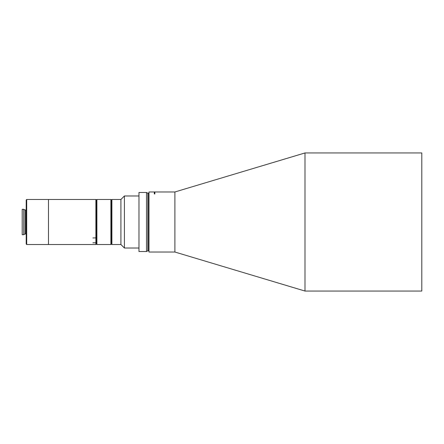 <?xml version="1.0" encoding="UTF-8"?>
<svg xmlns="http://www.w3.org/2000/svg" width="444" height="444" viewBox="0 0 444 444"><rect width="100%" height="100%" fill="white"/><g stroke="black" fill="none" stroke-linecap="round" stroke-linejoin="round"><path stroke-width="0.67" d="M304.995 152.947L421.8 152.947L421.8 291.053L304.995 291.053L304.995 152.947L174.892 191.975L174.892 252.026L304.995 291.053M148.979 193.079L147.93 193.279L146.492 192.474L146.492 251.526L147.93 250.721L148.979 250.921M154.323 191.986L154.851 191.986L154.851 193.967L154.323 193.967L154.323 191.975L148.979 191.975L148.979 252.026L174.892 252.026M146.492 192.474L138.972 192.474L138.972 251.526L146.492 251.526M96.886 244.516L96.387 244.017L96.387 199.983L96.886 199.484L96.886 244.516L110.9 244.516L111.4 244.017L111.4 199.983L111.899 199.484L111.899 244.516L120.907 244.516L124.409 248.018L138.972 248.018M110.9 244.516L110.9 199.484L96.886 199.484M26.701 244.516L26.202 244.017L26.202 199.983L26.701 199.484L26.701 244.516L95.887 244.516L95.887 199.484L48.479 199.484L48.479 244.516L48.479 199.484L26.701 199.484M26.202 209.89L25.158 210.09L23.715 209.291L23.715 234.71L25.158 233.91L26.202 234.11M23.715 209.291L22.2 209.291L22.2 234.71L23.715 234.71M96.387 244.017L95.887 244.516L92.885 244.516M92.885 242.813L95.887 242.785M92.885 237.951L95.887 237.89M111.899 199.484L120.907 199.484L120.907 244.516M120.907 199.484L124.409 195.982L124.409 248.018M154.851 191.975L174.892 191.975M154.412 193.945L154.762 193.945L154.412 193.934L154.412 191.975M154.762 191.975L154.762 193.934M156.582 191.975L161.766 191.975L156.582 191.975M147.83 193.251L147.83 250.749M147.93 193.279L147.93 250.721M148.779 193.279L148.779 250.721M25.058 210.062L25.058 233.938M25.158 210.09L25.158 233.91M26.002 210.09L26.002 233.91M111.4 244.017L111.899 244.516M124.409 195.982L138.972 195.982M96.387 199.983L95.887 199.484M111.4 199.983L110.9 199.484"/></g></svg>
